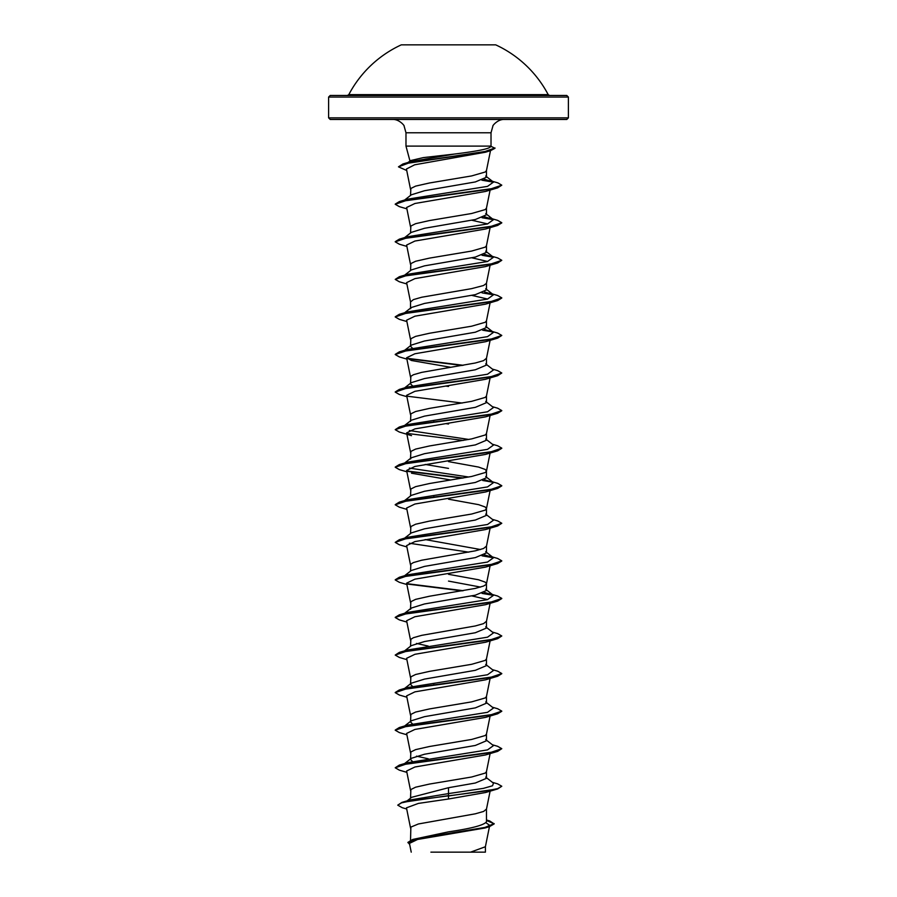 <?xml version="1.0" encoding="UTF-8"?>
<svg xmlns="http://www.w3.org/2000/svg" width="897" height="897" viewBox="0 0 897 897"><rect width="100%" height="100%" fill="white"/><g stroke="black" fill="none" stroke-linecap="round" stroke-linejoin="round"><path stroke-width="1.35" d="M548.19 94.622A112.697 112.697 0 0 0 495.705 44.85L401.295 44.85A112.697 112.697 0 0 0 348.81 94.622L347.397 95.474L448.5 95.474L330.208 95.474L328.605 97.067L568.395 97.067L566.792 95.474L448.5 95.474L549.603 95.474L548.19 94.622L348.81 94.622M478.92 852.15L483.618 852.15L478.92 852.15M568.395 117.855L328.605 117.855L330.208 119.447L566.792 119.447L568.395 117.855L568.395 97.067M408.023 162.48L410.422 160.608L423.294 157.614L454.521 154.049C480.265 150.853 492.139 148.196 490.154 146.099M490.838 146.783L491.018 146.099L405.982 146.099L405.982 132.778L491.018 132.778L492.935 125.905C492.128 126.32 497.398 119.144 504.349 119.447M404.614 200.042L411.308 194.817L424.505 190.725L475.343 181.934L486.466 177.236L486.466 170.553M410.534 195.423L410.86 188.46L415.625 186.116L429.517 182.977L471.609 175.935L485.176 172.022L486.443 170.643L490.48 150.696L494.987 148.285L490.973 146.301M410.534 840.231L410.86 827.101L418.383 823.973L475.343 813.803L483.573 811.449L486.466 809.105L486.466 821.764C484.189 825.128 471.53 828.492 448.5 831.844L412.687 839.469L407.944 842.361L409.671 844.436M407.148 800.853L411.645 797.31L448.5 787.712L475.354 783.014L486.466 778.316L486.466 771.633M410.534 798.184L410.86 789.539L415.625 787.185L429.517 784.056L471.609 777.015L485.176 773.102L486.443 771.723L490.11 753.581M412.485 761.463L410.534 759.535L411.308 758.324L424.505 754.231L475.343 745.452L486.466 740.754L486.466 734.06M410.534 759.535L410.86 751.966L415.625 749.623L429.517 746.495L471.609 739.453L485.176 735.54L486.443 734.161L490.11 716.019M412.485 723.89L410.534 721.973L411.308 720.762L424.505 716.669L475.354 707.879L486.466 703.181L486.466 696.498M410.534 721.973L410.86 714.404L415.625 712.05L429.517 708.922L471.609 701.88L485.176 697.967L486.443 696.588L490.11 678.446M412.485 686.328L410.534 684.4L411.308 683.189L424.494 679.096L475.343 670.317L486.466 665.619L486.466 658.925M410.534 684.4L410.86 676.831L415.625 674.488L429.517 671.36L471.609 664.318L485.176 660.405L486.443 659.026L490.11 640.884M404.614 650.852L411.308 645.627L424.505 641.534L475.343 632.744L486.466 628.046L486.466 621.262L483.573 623.617L475.343 625.96L421.657 635.356L413.427 637.7L410.86 639.269L410.534 646.232M410.534 609.265L411.308 608.054L424.505 603.961L475.354 595.182L486.466 590.484L486.466 583.79M480.523 587.087L448.5 581.088M410.534 608.659L410.86 601.696L415.625 599.353L429.517 596.225L475.343 588.398L483.573 586.044L486.14 584.485L486.466 583.7L485.176 582.131L478.617 579.787L448.5 574.304M404.614 575.717L411.308 570.492L424.505 566.399L475.343 557.609L486.466 552.911L486.466 546.127L483.573 548.482L475.343 550.825L421.657 560.221L413.427 562.565L410.86 564.135L410.534 571.097M480.523 549.525L425.156 539.568M404.614 538.155L411.308 532.919L424.505 528.826L475.354 520.047L486.466 515.349L486.466 508.655M410.534 533.524L410.86 526.561L415.625 524.218L429.517 521.09L471.609 514.048L485.176 510.135L486.443 508.756L490.11 490.614M486.466 508.565L485.176 506.996L478.617 504.652L448.5 499.169M404.614 500.582L411.308 495.357L424.494 491.264L475.343 482.474L486.466 477.776L486.466 471.093M410.534 495.963L410.86 489L415.625 486.645L429.517 483.517L471.609 476.475L485.176 472.562L486.443 471.183L490.11 453.041M486.466 470.992L485.176 469.434L478.617 467.079L448.5 461.607M410.534 458.995L411.308 457.784L424.505 453.691L475.332 444.912L486.466 440.214L486.466 433.52M410.534 458.389L410.86 451.426L415.625 449.083L429.517 445.955L471.609 438.913L485.176 435L486.443 433.621L490.11 415.479M404.614 425.447L411.308 420.222L424.505 416.13L475.354 407.339L486.466 402.641L486.466 395.958M410.534 421.433L410.86 413.865L415.625 411.51L429.517 408.382L471.609 401.34L485.176 397.427L486.443 396.048L490.11 377.906M404.614 387.885L411.308 382.649L424.505 378.556L475.343 369.777L486.466 365.079L486.466 358.295L483.573 360.639L475.343 362.993L421.657 372.378L413.427 374.733L410.86 376.292L410.534 383.254M412.485 348.215L410.534 346.298L411.308 345.087L424.505 340.995L475.354 332.204L486.466 327.506L486.466 320.823M410.534 345.693L410.86 338.73L415.625 336.375L429.517 333.247L471.609 326.205L485.176 322.292L486.443 320.913L490.11 302.771M490.11 265.209L486.443 283.351L483.573 285.504L471.609 288.643L421.657 297.243L413.427 299.598L410.534 301.941L410.534 308.725L411.308 307.514L424.494 303.433L475.354 294.642L486.466 289.944L486.466 283.25M404.614 275.177L411.308 269.952L424.505 265.86L475.332 257.08L486.466 252.371L486.466 245.688M410.534 270.558L410.86 263.595L415.625 261.251L429.517 258.112L471.609 251.07L485.176 247.157L486.443 245.778L490.11 227.636M404.614 237.615L411.308 232.379L424.505 228.287L475.354 219.507L486.466 214.809L486.466 208.115M410.534 232.985L410.86 226.022L415.625 223.678L429.517 220.55L471.609 213.508L485.176 209.595L486.443 208.216L490.11 190.074M428.217 758.772L416.477 756.149M434.821 684.803L433.722 684.624M428.217 646.075L416.477 643.441M434.821 496.972L433.722 496.781M448.5 468.391L425.156 464.433M448.5 424.034L446.145 423.664M434.821 421.837L433.722 421.646M412.485 385.788L410.534 383.86M448.5 386.472L446.145 386.102M486.006 822.773L489.706 825.375L488.461 826.642M486.466 819.981L489.74 820.968L494.157 823.917L489.302 826.709L484.985 827.998L417.553 839.469L409.458 843.382L411.23 852.15M485.4 846.555L485.4 852.15L430.896 852.15M470.544 852.15L485.389 846.746L489.448 826.675M448.5 787.712L448.5 793.587L409.974 800.001L401.856 802.434L397.741 805.158L402.204 807.692L406.7 809.004M485.692 777.105L493.473 783.182L492.52 785.783L483.371 788.385L448.5 793.587L448.5 795.639L401.856 802.434M494.157 823.603L484.604 827.572L412.687 839.469M497.656 788.934L485.49 792.533L448.5 799.003L448.5 795.953L497.656 788.934L501.782 786.254L497.734 788.598L486.174 790.941L412.306 800.55L401.486 802.86L397.741 805.158M486.466 820.43L494.135 823.76M489.302 826.709L416.836 838.684L407.944 842.675M448.5 799.003L418.361 803.42L406.464 807.827L410.557 828.077M406.733 170.508L398.47 166.842L409.346 162.794L490.513 150.685L485.456 152.221L414.661 164.801L406.431 169.006L410.557 189.435M406.89 208.855L399.344 206.635L395.218 204.269L407.272 200.166L497.656 187.854L485.49 191.465L414.93 203.484L406.61 207.487L410.557 226.997M471.844 220.247L487.632 223.914M406.89 246.417L399.344 244.208L395.218 241.831L407.272 237.739L497.656 225.427L485.49 229.027L414.919 241.046L406.61 245.06L410.557 264.57M471.844 257.809L487.632 261.487M406.89 283.99L399.344 281.77L395.218 279.404L407.272 275.301L497.656 262.989L485.49 266.6L414.93 278.619L406.61 282.622L410.557 302.132M471.844 295.382L487.632 299.049M406.89 321.552L399.344 319.343L395.218 316.966L407.283 312.862L497.656 300.562L485.49 304.161L414.919 316.181L406.61 320.195L410.557 339.705M406.89 359.125L399.344 356.905L395.218 354.539L407.283 350.435L497.656 338.124L485.49 341.735L414.919 353.754L406.61 357.757L411.51 360.516L450.855 367.31M406.89 396.687L399.344 394.478L395.218 392.101L407.272 387.997L497.656 375.697L485.49 379.296L414.919 391.316L406.61 395.33L410.557 414.84M411.51 435.65L399.344 432.04L395.218 429.674L407.272 425.57L497.656 413.259L485.49 416.87L414.919 428.889L406.61 432.892L410.557 452.402M406.89 471.822L399.344 469.613L395.218 467.236L407.272 463.132L497.656 450.832L485.49 454.431L414.919 466.451L406.61 470.465L410.557 489.975M411.51 473.212L450.855 480.018M406.89 509.395L399.344 507.175L395.218 504.809L407.283 500.705L497.656 488.394L485.49 492.005L414.919 504.024L406.61 508.027L410.557 527.537M406.89 546.957L399.344 544.748L395.218 542.371L407.272 538.267L497.656 525.967L485.49 529.566L414.93 541.586L406.61 545.6L410.557 565.11M406.89 584.53L399.344 582.31L395.218 579.944L407.272 575.84L497.656 563.529L485.49 567.128L414.919 579.159L406.61 583.162L410.557 602.672M471.844 595.911L487.632 599.588M406.89 622.092L399.344 619.883L395.218 617.506L407.272 613.402L497.656 601.102L485.49 604.701L414.919 616.721L406.61 620.735L410.557 640.245M406.89 659.665L399.344 657.445L395.218 655.079L407.283 650.975L497.656 638.664L485.49 642.263L414.919 654.294L406.61 658.297L410.557 677.807M406.89 697.227L399.344 695.018L395.218 692.641L407.283 688.537L497.656 676.237L485.49 679.836L414.919 691.856L406.61 695.87L410.557 715.38M406.89 734.8L399.344 732.58L395.218 730.214L407.272 726.11L497.656 713.799L485.49 717.398L414.919 729.429L406.61 733.432L410.557 752.942M406.89 772.362L399.344 770.153L395.218 767.776L407.272 763.672L497.656 751.372L485.49 754.971L414.93 766.991L406.61 771.005L410.557 790.515M395.218 767.776L399.344 765.096L407.507 762.697L487.52 749.892L493.473 745.62L485.692 739.543M403.538 726.828L404.278 726.357M395.229 730.057L399.344 727.523L407.507 725.124L487.52 712.319L493.473 708.047L485.692 701.97M403.538 689.255L404.278 688.795M395.229 692.484L399.344 689.961L407.507 687.562L487.52 674.757L493.473 670.485L485.692 664.408M395.218 655.079L399.344 652.388L407.518 649.989L487.52 637.184L493.473 632.912L485.692 626.835M403.538 614.12L404.278 613.66M395.229 617.349L399.344 614.826L407.518 612.427L487.52 599.622L493.473 595.35L484.515 592.412M395.229 579.787L399.344 577.264L407.507 574.854L487.52 562.049L493.473 557.777L484.515 554.839M468.783 552.16L409.368 543.234M395.218 542.371L399.344 539.691L407.507 537.292L487.52 524.487L493.473 520.215L485.692 514.138M395.229 504.652L399.344 502.118L407.518 499.719L487.52 486.914L493.473 482.642L484.515 479.704M468.783 477.025L409.368 468.099M403.538 463.85L404.278 463.39M395.229 467.079L399.344 464.556L407.518 462.157L487.52 449.352L493.473 445.08L485.692 439.003M468.783 439.452L409.368 430.538M403.538 426.288L404.278 425.817M395.218 429.674L399.344 426.994L407.507 424.584L487.52 411.779L493.473 407.507L485.692 401.441M395.229 391.944L399.344 389.421L407.507 387.022L487.52 374.217L493.473 369.945L485.692 363.868M403.538 351.153L404.278 350.682M395.229 354.382L399.344 351.848L407.507 349.449L487.52 336.644L493.473 332.372L484.515 329.434M395.229 316.809L399.344 314.286L407.518 311.887L487.52 299.082L493.473 294.81L484.515 291.873M395.218 279.404L399.344 276.725L407.518 274.314L487.52 261.509L493.473 257.248L484.515 254.3M403.538 238.445L404.278 237.985M395.229 241.674L399.344 239.151L407.507 236.752L487.52 223.947L493.473 219.675L484.515 216.738M395.229 204.112L399.344 201.59L407.507 199.179L487.52 186.374L493.473 182.102L484.414 179.221M407.003 163.276L407.832 162.794M398.47 166.842L402.932 163.972L411.185 161.538L454.521 154.049M501.782 786.254L497.656 783.877L492.386 782.341M399.344 765.096L489.717 752.785L501.782 748.681L497.656 746.315L492.386 744.768M399.344 727.523L489.728 715.223L501.782 711.119L497.656 708.742L492.386 707.206M399.344 689.961L489.728 677.65L501.782 673.546L497.656 671.18L492.386 669.633M399.344 652.388L489.728 640.088L501.782 635.984L497.656 633.607L492.386 632.071M399.344 614.826L489.717 602.515L501.782 598.411L497.656 596.045L489.493 593.646M492.722 594.879L482.664 593.186M463.278 590.697L406.857 583.655M399.344 577.264L489.717 564.953L501.782 560.849L497.656 558.472L489.493 556.073M492.722 557.306L482.664 555.613M399.344 539.691L489.728 527.38L501.782 523.276L497.656 520.91L492.386 519.363M399.344 502.118L489.728 489.818L501.782 485.714L497.656 483.337L492.386 481.801M492.722 482.171L482.664 480.478M463.278 478L406.857 470.959M399.344 464.556L489.728 452.245L501.782 448.141L497.656 445.775L492.386 444.228M463.278 440.427L406.857 433.386M399.344 426.994L489.717 414.683L501.782 410.579L497.656 408.202L492.386 406.666M399.344 389.421L489.728 377.11L501.782 373.006L497.656 370.64L492.386 369.093M463.278 365.292L406.857 358.251M399.344 351.848L489.728 339.548L501.782 335.444L497.656 333.067L489.482 330.668M492.722 331.901L482.664 330.208M399.344 314.286L489.728 301.975L501.782 297.871L497.656 295.505L489.482 293.106M399.344 276.725L489.717 264.413L501.782 260.309L497.656 257.932L492.386 256.396M492.722 256.766L482.664 255.073M399.344 239.151L489.717 226.84L501.782 222.736L497.656 220.37L489.493 217.971M492.722 219.204L482.664 217.511M399.344 201.59L489.728 189.278L501.782 185.174L497.936 182.91L489.717 180.521M492.89 181.721L482.541 179.983M402.932 163.972L483.696 151.974L494.987 147.971M497.656 751.372L501.782 748.681M497.656 713.799L501.771 711.276M497.656 676.237L501.771 673.703M497.656 638.664L501.782 635.984M497.656 601.102L501.771 598.568M485.692 589.273L493.473 595.35L482.025 593.399M462.179 590.888L407.238 584.037M497.656 563.529L501.771 561.006M485.692 551.711L493.473 557.777L482.025 555.837M497.656 525.967L501.782 523.276M497.656 488.394L501.771 485.871M462.179 478.179L407.238 471.34M497.656 450.832L501.771 448.298M497.656 413.259L501.771 410.736M462.179 403.045L407.238 396.205M497.656 375.697L501.782 373.006M462.179 365.483L407.238 358.632M497.656 338.124L501.782 335.444M497.656 300.562L501.771 298.028M493.462 294.799L482.025 292.859M497.656 262.989L501.782 260.309M493.462 257.237L482.025 255.297M497.656 225.427L501.771 222.893M485.692 213.598L493.473 219.675L482.025 217.724M497.656 187.854L501.782 185.174M493.563 182.169L481.891 180.207M405.982 132.778L404.065 125.905C404.872 126.32 399.602 119.144 392.651 119.447M409.963 160.967L405.982 146.099M491.018 146.099L491.018 132.778M328.605 117.855L328.605 97.067M489.706 825.375L489.515 826.339M490.11 340.344L486.443 358.486M406.61 357.757L410.557 377.267M490.11 528.176L486.443 546.318M490.11 565.749L486.443 583.891M490.11 603.311L486.443 621.453M490.11 791.154L486.443 809.296M404.614 763.56L411.308 758.324M404.614 725.987L411.308 720.762M404.614 688.425L411.308 683.189M404.614 613.29L411.308 608.054M493.473 482.642L485.692 476.565M404.614 463.02L411.308 457.784M404.614 350.312L411.308 345.087M493.473 332.372L485.692 326.295M404.614 312.75L411.308 307.514M493.473 294.81L485.692 288.733M493.473 257.248L485.692 251.171M493.473 182.102L485.692 176.036"/></g></svg>

